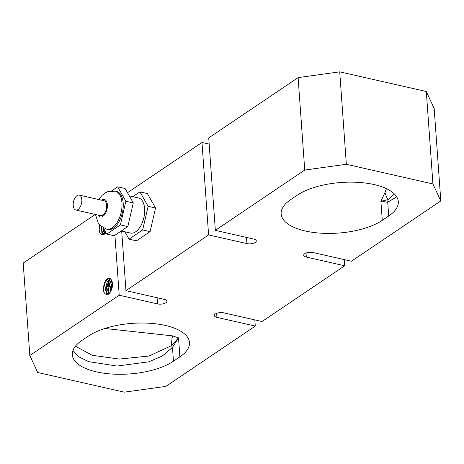 <?xml version="1.0" encoding="UTF-8"?>
<svg xmlns="http://www.w3.org/2000/svg" width="464" height="464" viewBox="0 0 464 464"><rect width="100%" height="100%" fill="white"/><g stroke="black" fill="none" stroke-linecap="round" stroke-linejoin="round"><path stroke-width="0.7" d="M78.016 209.502A7.65 4.083 -77.2 0 0 81.803 201.538A7.65 4.083 -77.2 0 0 79.211 195.106A7.65 4.083 -77.2 0 0 73.532 201.666A7.65 4.083 -77.2 0 0 75.823 210.03A7.65 4.083 -77.2 0 0 78.016 209.502M79.211 195.106L104.023 200.744A7.65 4.083 102.8 0 1 106.616 207.17A7.65 4.083 102.8 0 1 102.828 215.134A7.65 4.083 102.8 0 1 100.636 215.661L75.823 210.03M115.304 191.151L116.545 191.429A19.505 10.417 102.8 0 1 123.146 207.814A19.505 10.417 102.8 0 1 113.494 228.12A19.505 10.417 102.8 0 1 107.909 229.465L106.674 229.187A19.505 10.417 -77.2 0 0 112.253 227.841A19.505 10.417 -77.2 0 0 121.91 207.536A19.505 10.417 -77.2 0 0 115.304 191.151L107.671 191.684L105.038 192.978L102.005 195.402L98.855 199.566M103.269 227.894L106.772 234.082L114.196 235.764L127.826 226.565L133.278 202.936L125.1 188.5L117.676 186.818L111.714 190.843M133.278 202.936L125.86 201.254L117.676 186.818M127.826 226.565L120.408 224.883L125.86 201.254M106.772 234.082L120.408 224.883M129.265 195.854L138.475 197.948A18.003 9.611 102.8 0 1 144.571 213.075A18.003 9.611 102.8 0 1 135.662 231.814A18.003 9.611 102.8 0 1 130.506 233.056L121.301 230.968M124.868 231.78L129.038 239.134L136.462 240.816L150.092 231.623L155.544 207.988L147.366 193.558L139.942 191.87L132.837 196.666M155.544 207.988L148.12 206.306L139.942 191.87M150.092 231.623L142.668 229.935L148.12 206.306M129.038 239.134L142.668 229.935M254.835 319.911L255.275 326.093L216.932 317.388A6.003 2.506 -4.1 0 1 214.322 315.543A6.003 2.506 -4.1 0 1 217.43 313.078A6.003 2.506 -4.1 0 1 223.677 312.835L262.027 321.54L344.665 265.785L306.321 257.085A6.003 2.506 -4.1 0 1 303.705 255.235A6.003 2.506 -4.1 0 1 306.814 252.776A6.003 2.506 -4.1 0 1 313.067 252.532L351.41 261.238L440.8 200.929L434.176 108.489L426.3 91.495L432.929 183.935L440.8 200.929M215.348 230.353L208.725 137.907L298.108 77.604L304.738 170.05L215.348 230.353L253.692 239.053A6.003 2.506 -4.1 0 1 256.308 240.903A6.003 2.506 -4.1 0 1 253.199 243.362A6.003 2.506 -4.1 0 1 246.947 243.606L208.603 234.906L125.959 290.655L164.308 299.361A6.003 2.506 -4.1 0 1 166.918 301.206A6.003 2.506 -4.1 0 1 163.809 303.671A6.003 2.506 -4.1 0 1 157.557 303.914L119.213 295.208L29.824 355.511L37.7 372.505L124.282 392.161L165.892 386.396L255.275 326.093M29.824 355.511L23.2 263.071L95.271 214.443M127.484 192.717L201.973 142.46L209.165 144.089M432.929 183.935L346.341 164.285L339.718 71.839L298.108 77.604M339.718 71.839L426.3 91.495M304.738 170.05L346.341 164.285M290.742 199.566L297.169 195.228A55.506 23.194 -4.1 0 1 358.463 182.387A55.506 23.194 -4.1 0 1 398.298 201.649A55.506 23.194 -4.1 0 1 388.699 216.004L382.272 220.342A55.506 23.194 -4.1 0 1 320.978 233.183A55.506 23.194 -4.1 0 1 281.143 213.921A55.506 23.194 -4.1 0 1 290.742 199.566M81.925 340.437L88.351 336.104A55.506 23.194 -4.1 0 1 149.652 323.263A55.506 23.194 -4.1 0 1 189.486 342.525A55.506 23.194 -4.1 0 1 179.887 356.88L173.461 361.212A55.506 23.194 -4.1 0 1 112.16 374.054A55.506 23.194 -4.1 0 1 72.326 354.798A55.506 23.194 -4.1 0 1 81.925 340.437M72.97 350.471L78.706 356.746L88.56 361.624L117.015 366.05L148.683 361.839L162.284 356.045L172.469 347.408A12 5.893 33.6 0 0 171.489 345.668L178.524 337.844L172.475 335.861L104.881 328.477M75.441 346.202L92.156 355.279L119.393 359.061L148.967 356.027L171.489 345.668A48.007 35.67 -91.1 0 1 172.475 335.861M382.272 220.342L380.909 201.306L387.713 202.2A12 10.115 -86 0 0 387.939 199.642A48.007 29.754 -151.6 0 1 384.987 192.49L380.909 201.306L387.939 199.642L394.464 194.051M386.425 188.651L384.987 192.49M388.699 216.004L387.713 202.2L396.708 196.864M114.921 235.277L119.213 295.208M107.167 294.698C103.46 293.915 102.527 290.168 104.371 283.446A7.552 4.031 102.8 0 1 109.597 278.354A7.552 4.031 102.8 0 1 110.832 279.096C113.431 282.802 113.1 287.402 109.846 292.9A9.222 4.924 102.8 0 1 107.167 294.698M105.92 232.574L105.56 233.085A9.222 4.924 102.8 0 1 102.88 234.883L101.042 234.326L99.511 232.012L99.076 228.468L99.621 224.982M104.417 283.336L108.141 278.748L109.893 278.446M109.533 293.231L107.352 293.335L110.449 291.578L112.537 284.937L110.832 279.096M107.706 293.381L106.877 292.726L105.879 289.084L105.195 288.933L106.795 293.12L107.352 293.341M105.247 233.409L103.75 233.665M103.414 233.56L102.59 232.911L101.587 229.268L100.908 229.112M100.903 229.117L102.509 233.299L103.066 233.525L105.751 232.273M99.54 232.099L99.168 229.57L99.743 225.115M103.826 291.914L103.455 289.385L105.328 281.549M107.294 294.663L106.088 292.407M107.445 294.617L106.378 292.767M105.943 290.041L109.962 279.16M105.734 289.055L109.342 279.514M108.547 292.941L108.199 290.464L110.409 282.448M108.791 293.097L108.414 290.499M112.52 283.637L111.418 286.207L110.826 290.203L112.52 283.684M112.392 282.576L110.368 287.529L110.328 291.74M111.633 280.198L108.675 284.333L107.671 289.49L108.35 289.646L109.991 283.139L111.876 280.714M107.671 289.495L107.839 291.183L108.698 293.138M110.647 278.91L107.439 281.451L105.189 288.933M103.008 234.848L101.802 232.592M103.159 234.801L102.086 232.951M101.448 229.233L101.709 226.896M104.261 233.125L104.122 230.689M101.651 230.127L101.906 227.041M104.499 233.282L104.127 230.683M104.127 230.678L104.151 229.448M103.46 228.23L103.553 231.368L104.412 233.322M101.169 226.473L100.903 229.112M103.379 229.674L104.064 229.831L104.064 229.297M121.69 231.055L125.959 290.655M201.973 142.46L208.603 234.906M344.224 259.602L344.665 265.785M101.552 200.181A9.002 4.808 102.8 0 1 107.375 204.636A9.002 4.808 102.8 0 1 102.915 216.357A9.002 4.808 102.8 0 1 98.165 215.105M173.461 361.212L172.469 347.408L178.524 337.844L179.887 356.88M216.932 317.388L216.642 313.339M157.116 297.731L157.557 303.914M246.506 237.423L246.947 243.606M306.031 253.037L306.321 257.085M95.468 214.49L98.293 223.254L100.038 225.429L106.674 229.187M103.745 233.676L103.066 233.52"/></g></svg>
